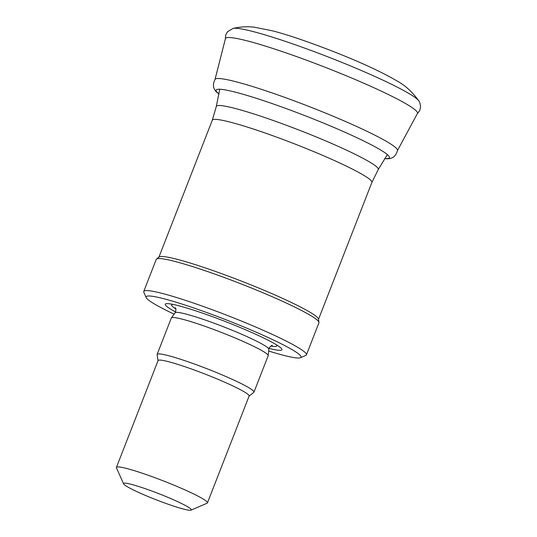 <?xml version="1.0" encoding="UTF-8"?>
<svg xmlns="http://www.w3.org/2000/svg" width="537" height="537" viewBox="0 0 537 537"><rect width="100%" height="100%" fill="white"/><g stroke="black" fill="none" stroke-linecap="round" stroke-linejoin="round"><path stroke-width="0.81" d="M397.414 150.649L417.43 113.488A103.044 9.418 -158.7 0 0 324.892 67.179A103.044 9.418 -158.7 0 0 225.433 38.63L215.008 79.536M384.646 158.549C391.513 159.637 395.796 156.911 397.501 150.353A97.895 8.948 -158.7 0 0 309.493 106.675A97.895 8.948 -158.7 0 0 215.149 79.254C211.961 85.235 213.27 90.149 219.062 93.988M158.039 360.656L157.106 354.662A51.968 4.752 21.3 0 1 157.133 354.407L171.33 317.991A51.968 4.752 21.3 0 1 171.384 317.891A51.968 4.752 21.3 0 1 221.472 332.443A51.968 4.752 21.3 0 1 268.191 355.635A51.968 4.752 21.3 0 1 268.164 355.749L253.967 392.158A51.968 4.752 21.3 0 1 253.806 392.366L249.061 396.145M157.133 354.407A51.968 4.752 21.3 0 1 207.275 368.859A51.968 4.752 21.3 0 1 253.967 392.158M123.57 483.837L116.469 467.848A48.847 4.464 21.3 0 1 116.428 467.391L158.086 360.549A48.847 4.464 21.3 0 1 205.215 374.135A48.847 4.464 21.3 0 1 249.108 396.038L207.45 502.88A48.847 4.464 21.3 0 1 207.107 503.189L191.065 510.15A36.375 3.323 21.3 0 1 143.547 494.604A36.375 3.323 21.3 0 1 123.57 483.837A36.375 3.323 21.3 0 1 158.637 493.61A36.375 3.323 21.3 0 1 191.065 510.15M116.428 467.391A48.847 4.464 21.3 0 1 163.557 480.977A48.847 4.464 21.3 0 1 207.45 502.88M174.122 314.172A83.148 7.599 21.3 0 1 146.205 297.572L143.835 292.242A87.303 7.981 21.3 0 1 143.762 291.423L156.254 259.384A87.303 7.981 21.3 0 1 156.522 259.035L159.106 256.975A85.638 7.827 21.3 0 1 241.475 281.133A85.638 7.827 21.3 0 1 318.461 319.106L318.971 322.368A87.303 7.981 21.3 0 1 318.931 322.811L306.439 354.85A87.303 7.981 21.3 0 1 305.828 355.4L300.478 357.723A83.148 7.599 21.3 0 1 268.688 351.037M156.522 259.035A87.303 7.981 21.3 0 1 240.489 283.664A87.303 7.981 21.3 0 1 318.971 322.368M143.762 291.423A87.303 7.981 21.3 0 1 227.997 315.702A87.303 7.981 21.3 0 1 306.439 354.85M146.205 297.572A83.148 7.599 21.3 0 1 226.352 319.918A83.148 7.599 21.3 0 1 300.478 357.723M175.633 311.97A62.607 5.719 21.3 0 1 169.504 303.801A62.607 5.719 21.3 0 1 225.674 321.663A62.607 5.719 21.3 0 1 279.112 346.54A62.607 5.719 21.3 0 1 269.071 348.406M232.984 28.441C240.583 26.709 247.826 26.32 254.706 27.266L272.44 30.817C286.832 34.496 306.748 41.242 332.181 51.055C359.488 61.695 381.015 71.616 396.769 80.805C405.026 85.229 412.356 91.914 418.766 100.869A100.526 9.189 -158.7 0 0 328.785 57.191A100.526 9.189 -158.7 0 0 232.984 28.441L227.527 31.71L225.674 35.106L225.386 38.812M384.942 158.569A93.008 8.498 -158.7 0 0 305.855 116.012A93.008 8.498 -158.7 0 0 218.828 93.807M175.914 309.003A56.419 5.155 21.3 0 1 173.082 304.412M276.058 344.566A56.419 5.155 21.3 0 1 270.87 346.029M175.297 307.728L175.304 307.728C176.129 308.446 176.089 310.124 175.169 312.749A50.31 4.598 21.3 0 1 223.654 326.838A50.31 4.598 21.3 0 1 268.883 349.285L268.191 355.635M219.74 89.243L216.304 106.48A86.9 7.941 21.3 0 1 300.196 130.525A86.9 7.941 21.3 0 1 378.223 169.611L387.365 154.596M216.304 106.48L212.296 120.214A85.638 7.827 21.3 0 1 294.927 144.03A85.638 7.827 21.3 0 1 371.879 182.432L378.223 169.611M418.766 100.869C419.538 101.372 420.142 103.406 420.572 106.977L419.639 110.729L417.336 113.656M272.178 345.499L272.185 345.499C272.843 344.526 268.701 347.311 268.883 349.285M175.169 312.749L171.384 317.891M318.501 319.34L371.879 182.432M158.918 257.122L212.296 120.214"/></g></svg>
